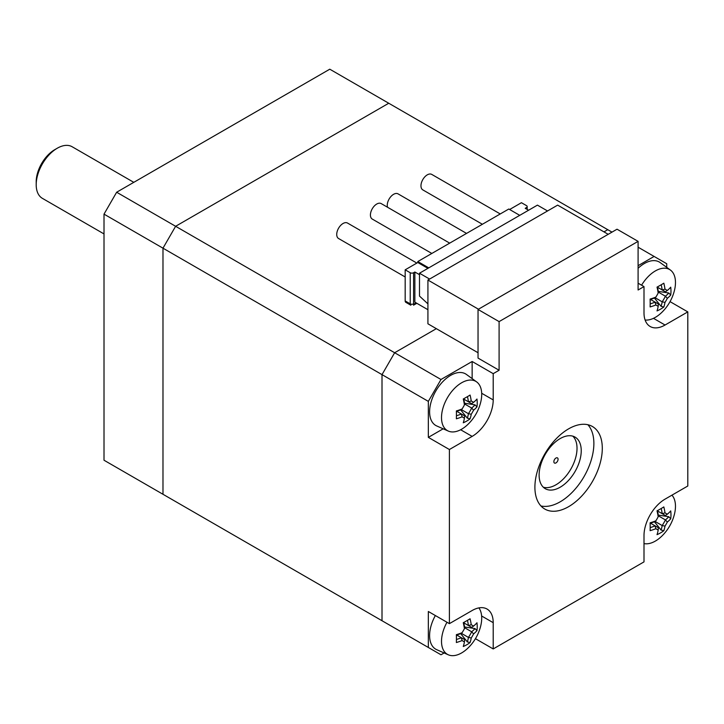 <?xml version="1.0" encoding="UTF-8"?>
<svg xmlns="http://www.w3.org/2000/svg" width="724" height="724" viewBox="0 0 724 724"><rect width="100%" height="100%" fill="white"/><g stroke="black" fill="none" stroke-linecap="round" stroke-linejoin="round"><path stroke-width="1.09" d="M104.012 233.933L42.372 198.34A29.784 17.195 -60 0 1 36.2 184.71A29.784 17.195 -60 0 1 57.259 148.23A29.784 17.195 -60 0 1 72.156 146.755L133.795 182.339M57.259 148.23L54.734 149.687A26.209 15.132 120 0 0 36.2 181.787L36.2 184.71M558.068 459.251A2.977 1.72 -60 0 1 556.774 462.256A2.977 1.72 -60 0 1 554.475 463.052A2.977 1.72 -60 0 1 554.475 459.613A2.977 1.72 -60 0 1 557.453 457.894A2.977 1.72 -60 0 1 558.068 459.251M534.9 487.225A47.657 27.512 -60 0 1 555.706 439.26A47.657 27.512 -60 0 1 592.422 426.499A47.657 27.512 -60 0 1 592.431 481.523A47.657 27.512 -60 0 1 544.774 509.035A47.657 27.512 -60 0 1 534.9 487.225M540.937 505.958A47.657 27.512 120 0 0 584.006 476.664A47.657 27.512 120 0 0 587.843 424.716M581.236 450.744A29.784 17.195 120 0 0 575.064 437.106A29.784 17.195 120 0 0 552.113 445.088A29.784 17.195 120 0 0 539.118 475.062A29.784 17.195 120 0 0 545.281 488.7A29.784 17.195 120 0 0 568.231 480.718A29.784 17.195 120 0 0 581.236 450.744M638.097 241.363L499.098 321.61L478.039 309.456L617.038 229.209L638.097 241.363L638.097 289.998L643.998 286.595L638.097 283.193M499.098 321.61L499.098 370.254L478.039 358.09L478.039 309.456M643.998 286.595L643.998 312.858A29.784 17.195 120 0 0 650.161 326.497A29.784 17.195 120 0 0 665.057 325.022L653.482 318.334M460.636 429.748L472.148 436.391A29.784 17.195 120 0 0 493.207 399.919L481.695 393.268M443.169 428.807L428.337 437.368L428.337 401.377L440.979 379.494L472.148 361.493L472.148 378.625M472.148 361.493L493.207 373.656L493.207 399.919M481.623 615.988L493.207 622.676A29.784 17.195 120 0 0 487.035 609.038A29.784 17.195 120 0 0 472.148 610.513L449.396 623.645L449.396 449.523L428.337 437.368M493.207 622.676L493.207 648.939L475.442 638.686M670.044 301.637L687.8 311.89L687.8 486.003L665.057 499.135A29.784 17.195 120 0 0 643.998 535.615L643.998 561.878L493.207 648.939M472.148 436.391L449.396 449.523M687.8 311.89L665.057 325.022M493.207 373.656L499.098 370.254M444.129 652.957L440.979 654.777L428.337 647.473L428.337 611.49L449.396 623.645M428.337 647.473L382.01 620.73L382.01 374.625L394.643 352.742L436.346 328.669L394.643 352.742L382.01 374.625L382.01 620.73L394.643 628.025M428.337 401.377L162.981 248.178L162.981 494.275L175.615 501.569M638.097 265.681L654.107 256.441L666.741 263.735L666.741 267.373M654.107 256.441L638.097 247.201M611.979 232.123L607.771 229.689L603.979 231.879L607.771 229.689L388.743 103.242L175.615 226.286L162.981 248.178L162.981 494.275L382.01 620.73M440.979 379.494L175.615 226.286L162.981 248.178L104.012 214.132L104.012 460.229L162.981 494.275M543.326 487.225A29.784 17.195 120 0 0 570.856 469.071A29.784 17.195 120 0 0 572.811 436.156M116.645 192.24L175.615 226.286L388.743 103.242L329.782 69.196L116.645 192.24L104.012 214.132M429.603 279.057L419.495 273.219L537.434 205.127L547.543 210.965M419.495 273.219L419.495 296.08L427.92 303.863M478.464 309.211L427.92 280.034L557.652 205.127L608.196 234.314M478.039 352.742L427.92 323.8L427.92 280.034M658.179 516.782A45.331 37.014 120 0 1 655.844 520.837A46.001 26.553 180 0 1 650.116 522.8A45.331 9.593 81.2 0 1 650.116 530.665A46.001 26.553 -0 0 0 655.844 528.701L658.179 530.049A46.001 26.553 60 0 1 657.021 534.647A45.331 35.748 35.1 0 0 663.827 530.71A46.001 26.553 -120 0 0 664.994 526.122A45.331 37.014 -60 0 0 667.329 522.067L665.419 519.913A44.028 25.421 180 0 0 668.777 516.719L670.723 518.764A45.331 35.748 -155.1 0 0 670.723 510.9A46.001 26.553 180 0 1 667.329 514.203L664.994 512.854A46.001 26.553 -120 0 0 663.827 506.918A45.331 9.593 158.8 0 1 657.021 510.854A46.001 26.553 60 0 1 658.179 516.782L658.378 515.85A44.028 25.421 -120 0 0 657.419 510.628M655.844 520.837L655.13 521.479L662.17 525.543A44.028 25.421 60 0 1 661.084 530.049L663.827 530.71M650.134 523.262A44.028 25.421 -0 0 0 655.13 521.479M655.844 528.701L655.13 525.859A44.028 25.421 180 0 1 650.179 527.624M658.179 530.049L658.378 527.733L655.166 525.877M650.46 523.162L655.13 525.859M664.994 526.122L662.17 525.543A43.567 35.576 120 0 0 665.419 519.95M667.329 522.067A46.001 26.553 -0 0 0 670.723 518.764M665.419 519.913L658.378 515.85M668.777 516.719L658.27 515.09M667.329 514.203L665.419 515.542L657.501 510.963M664.994 512.854L662.207 513.678A44.028 25.421 60 0 0 661.229 508.492M671.944 495.162A28.426 16.417 -60 0 1 675.474 506.257A28.426 16.417 -60 0 1 674.243 514.963A46.245 46.245 0 0 1 662.288 535.66A28.426 16.417 -60 0 1 643.998 543.57M654.424 521.769L661.084 530.049M464.428 628.649A45.331 37.014 120 0 1 462.093 632.704A46.001 26.553 180 0 1 456.364 634.658A45.331 9.593 81.2 0 1 456.364 642.523A46.001 26.553 -0 0 0 462.093 640.568L464.428 641.916A46.001 26.553 60 0 1 463.26 646.505A45.331 35.748 35.1 0 0 470.075 642.577A46.001 26.553 -120 0 0 471.243 637.98A45.331 37.014 -60 0 0 473.577 633.934L471.668 631.781A44.028 25.421 180 0 0 475.025 628.586L476.971 630.631A45.331 35.748 -155.1 0 0 476.971 622.767A46.001 26.553 180 0 1 473.577 626.07L471.243 624.712A46.001 26.553 -120 0 0 470.075 618.776A45.331 9.593 158.8 0 1 463.26 622.712A46.001 26.553 60 0 1 464.428 628.649L464.627 627.717A44.028 25.421 -120 0 0 463.668 622.495M462.093 632.704L461.378 633.337L468.419 637.41A44.028 25.421 60 0 1 467.333 641.916L470.075 642.577M456.382 635.12A44.028 25.421 -0 0 0 461.378 633.337M462.093 640.568L461.378 637.717A44.028 25.421 180 0 1 456.428 639.482M464.428 641.916L464.627 639.591L461.414 637.735M456.708 635.02L461.378 637.717M471.243 637.98L468.419 637.41M471.668 631.817A43.567 35.576 120 0 1 468.455 637.391M473.577 633.934A46.001 26.553 0 0 0 476.971 630.631M471.668 631.781L464.627 627.717M475.025 628.586L464.518 626.957M473.577 626.07L471.668 627.4L468.455 625.545L471.243 624.712M467.469 620.359A44.028 25.421 60 0 1 468.419 625.527L468.455 625.545M468.419 625.527L463.749 622.83M478.899 607.898A28.426 16.417 -60 0 1 481.713 618.124A28.426 16.417 -60 0 1 480.483 626.821A46.245 46.245 0 0 1 468.537 647.518A28.426 16.417 -60 0 1 448.31 654.804A28.426 16.417 -60 0 1 442.527 633.464A28.426 16.417 -60 0 1 446.989 622.251M460.672 633.627L467.333 641.916M448.31 654.804L436.717 649.681A29.784 17.195 -60 0 1 435.359 615.536M658.179 293.057A45.331 37.014 120 0 1 655.844 297.112A46.001 26.553 180 0 1 650.116 299.066A45.331 9.593 81.2 0 1 650.116 306.931A46.001 26.553 -0 0 0 655.844 304.976L658.179 306.324A46.001 26.553 60 0 1 657.021 310.913A45.331 35.748 35.1 0 0 663.827 306.985A46.001 26.553 -120 0 0 664.994 302.388A45.331 37.014 -60 0 0 667.329 298.342L665.419 296.225A44.028 25.421 180 0 0 668.777 292.994L670.723 295.039A45.331 35.748 -155.1 0 0 670.723 287.175A46.001 26.553 180 0 1 667.329 290.478L664.994 289.129A46.001 26.553 -120 0 0 663.827 283.193A45.331 9.593 158.8 0 1 657.021 287.12A46.001 26.553 60 0 1 658.179 293.057L658.378 292.125A44.028 25.421 -120 0 0 657.419 286.903M655.844 297.112L655.13 297.754L662.17 301.817A44.028 25.421 60 0 1 661.084 306.324L663.827 306.985M650.134 299.528A44.028 25.421 -0 0 0 655.13 297.754M655.844 304.976L655.13 302.125A44.028 25.421 180 0 1 650.179 303.89M658.179 306.324L658.378 304.008L655.166 302.143M650.46 299.428L655.13 302.125M664.994 302.388L662.17 301.817A43.567 35.576 120 0 0 665.419 296.225L658.378 292.125M667.329 298.342A46.001 26.553 0 0 0 670.723 295.039M668.777 292.994L658.27 291.365M667.329 290.478L665.419 291.808L662.207 289.953L664.994 289.129M661.229 284.767A44.028 25.421 60 0 1 662.17 289.935L662.207 289.953M662.17 289.935L657.501 287.238M641.582 285.202A28.426 16.417 -60 0 1 670.433 270.07A28.426 16.417 -60 0 1 675.474 282.532A28.426 16.417 -60 0 1 674.243 291.238A46.245 46.245 0 0 1 662.288 311.926A28.426 16.417 -60 0 1 645.111 320.017M654.424 298.035L661.084 306.324M638.097 268.26A29.784 17.195 -60 0 1 660.197 262.604L670.433 270.07M464.428 404.924A45.331 37.014 120 0 1 462.093 408.969A46.001 26.553 180 0 1 456.364 410.933A45.331 9.593 81.2 0 1 456.364 418.798A46.001 26.553 -0 0 0 462.093 416.834L464.428 418.182A46.001 26.553 60 0 1 463.26 422.78A45.331 35.748 35.1 0 0 470.075 418.843A46.001 26.553 -120 0 0 471.243 414.255A45.331 37.014 -60 0 0 473.577 410.2L471.668 408.046A44.028 25.421 180 0 0 475.025 404.852L476.971 406.897A45.331 35.748 -155.1 0 0 476.971 399.033A46.001 26.553 180 0 1 473.577 402.336L471.243 400.987A46.001 26.553 -120 0 0 470.075 395.051A45.331 9.593 158.8 0 1 463.26 398.987A46.001 26.553 60 0 1 464.428 404.924L464.627 403.983A44.028 25.421 -120 0 0 463.668 398.77M462.093 408.969L461.378 409.612L468.419 413.676A44.028 25.421 60 0 1 467.333 418.182L470.075 418.843M456.382 411.395A44.028 25.421 -0 0 0 461.378 409.612M462.093 416.834L461.378 413.992A44.028 25.421 180 0 1 456.428 415.757M464.428 418.182L464.627 415.866L461.414 414.01M456.708 411.295L461.378 413.992M471.243 414.255L468.419 413.676M471.668 408.092A43.567 35.576 120 0 1 468.455 413.657M473.577 410.2A46.001 26.553 0 0 0 476.971 406.897M471.668 408.046L464.627 403.983M475.025 404.852L464.518 403.223M473.577 402.336L471.668 403.675L468.455 401.82L471.243 400.987M467.469 396.625A44.028 25.421 60 0 1 468.419 401.793L468.455 401.82M468.419 401.793L463.749 399.096M481.713 394.39A28.426 16.417 -60 0 1 480.483 403.096A46.245 46.245 0 0 1 468.537 423.793A28.426 16.417 -60 0 1 448.31 431.079A28.426 16.417 -60 0 1 442.527 424.3A28.426 16.417 -60 0 1 451.604 391.648A28.426 16.417 -60 0 1 476.682 381.928A28.426 16.417 -60 0 1 481.713 394.39M460.672 409.902L467.333 418.182M448.31 431.079L436.717 425.947A29.784 17.195 -60 0 1 435.776 391.078A29.784 17.195 -60 0 1 466.446 374.462L476.682 381.928M428.762 267.871L417.811 261.545L508.791 209.019L519.741 215.345M427.92 309.7L414.861 302.161L414.861 272.007L413.594 272.731L413.594 303.863A2.38 1.376 180 0 1 410.227 303.863A2.977 1.72 120 0 0 410.843 305.229L405.793 302.306A2.977 1.72 -60 0 1 405.178 300.94L405.178 269.817L417.811 262.522L427.92 268.36M417.811 261.545L417.811 262.522M526.484 209.019L526.484 207.562A2.38 1.376 -0 0 0 527.181 206.593A2.38 1.376 -0 0 0 526.484 205.616L521.425 202.702L509.633 209.507M526.484 207.562L525.217 208.295L528.583 210.241M413.594 272.731A2.38 1.376 180 0 1 410.227 272.731L405.178 269.817M419.495 274.677L414.861 272.007M482.374 224.268L422.816 189.887A8.932 5.159 -60 0 1 422.816 179.57A8.932 5.159 -60 0 1 431.757 174.412L500.248 213.951M387.557 207.263A8.932 5.159 -60 0 1 390.317 197.254A8.932 5.159 -60 0 1 398.055 193.869L466.546 233.409M431.83 253.454L372.272 219.073A8.932 5.159 -60 0 1 372.272 208.756A8.932 5.159 -60 0 1 381.213 203.598L449.704 243.137M405.178 276.975L338.579 238.522A8.932 5.159 -60 0 1 338.579 228.205A8.932 5.159 -60 0 1 347.511 223.046L416.843 263.074M410.227 272.731L410.227 303.863L405.178 300.94M413.594 303.863L414.019 304.107A2.38 1.376 60 0 1 413.522 305.193L416.825 303.293M414.019 304.107L416.128 302.885M527.181 209.426L527.181 206.593"/></g></svg>
